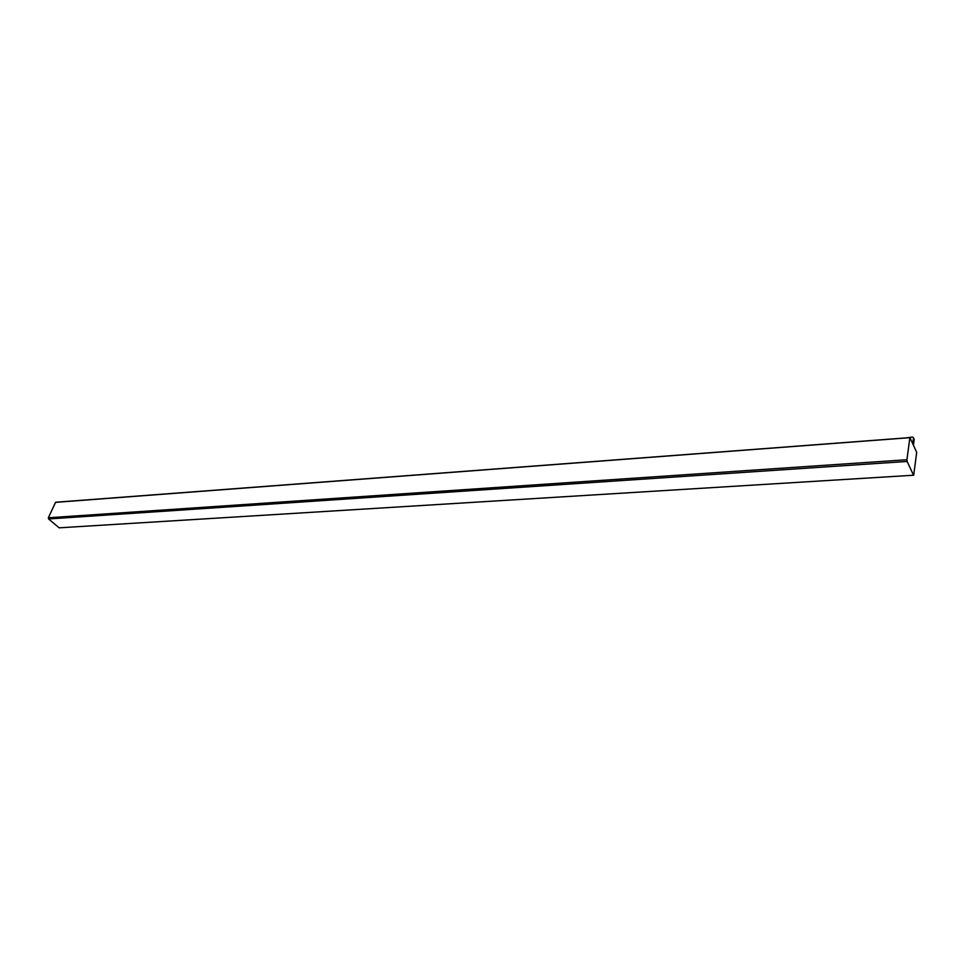 <?xml version="1.0" encoding="UTF-8"?>
<svg xmlns="http://www.w3.org/2000/svg" width="965" height="965" viewBox="0 0 965 965"><rect width="100%" height="100%" fill="white"/><g stroke="black" fill="none" stroke-linecap="round" stroke-linejoin="round"><path stroke-width="1.45" d="M913.662 475.226L59.154 527.831L913.686 475.226L916.69 452.332L909.923 437.603L55.56 502.355L48.346 517.771L906.931 459.738L909.85 437.76M913.457 475.009L907.136 461.463L48.564 518.953L48.346 517.771M906.931 459.738L907.136 461.463M59.154 527.831L48.564 518.953M55.56 502.355L909.862 437.676M891.491 439.003L884.724 439.509M848.802 442.223L842.24 442.718M807.44 445.36L801.083 445.842M761.18 448.858L767.344 448.387M728.466 451.331L722.483 451.789M684.933 454.624L690.735 454.189M654.125 456.964L648.492 457.386M618.565 459.654L613.089 460.064M584.006 462.259L578.698 462.669M545.261 465.202L550.436 464.804M517.783 467.277L512.765 467.651M481.137 470.052L486.034 469.678M455.13 472.018L450.366 472.38M420.414 474.647L425.046 474.298M395.759 476.505L391.247 476.855M362.84 479.002L367.231 478.664M339.427 480.775L335.144 481.101M308.161 483.139L312.334 482.826M285.905 484.828L281.84 485.13M256.159 487.072L260.14 486.77M234.99 488.676L231.118 488.966M210.454 490.534L206.667 490.823M186.51 492.343L182.795 492.62M159.49 494.394L163.097 494.116M136.716 496.119L140.251 495.841M117.923 497.542L114.473 497.795M92.724 499.448L96.09 499.182M74.763 500.799L71.47 501.052M85.366 500.003L82.037 500.256M906.485 437.869L912.432 437.036L913.541 437.929L912.781 443.779M913.541 437.929L914.193 439.352L913.421 445.191M106.946 498.362L103.532 498.628M863.313 441.126L869.984 440.619M129.02 496.698L125.534 496.963M821.505 444.298L827.958 443.804M151.589 494.949L148.031 495.262M780.987 447.362L787.235 446.892M174.713 493.212L171.07 493.513M741.687 450.329L747.754 449.871M198.392 491.426L194.665 491.728M703.569 453.212L709.456 452.766M222.65 489.605L218.814 489.906M666.574 456.023L672.291 455.589M247.486 487.735L243.566 488.025M630.664 458.737L636.212 458.315M272.95 485.805L268.921 486.107M595.767 461.379L601.159 460.968M299.041 483.827L294.916 484.141M561.859 463.936L567.106 463.55M325.796 481.8L321.562 482.126M528.904 466.433L533.995 466.047M353.238 479.726L348.908 480.051M496.842 468.857L501.8 468.483M381.404 477.603L376.953 477.928M470.474 470.86L465.649 471.222M410.306 475.407L405.734 475.757M435.299 473.513L439.992 473.164M909.923 437.603L55.693 502.246"/></g></svg>
